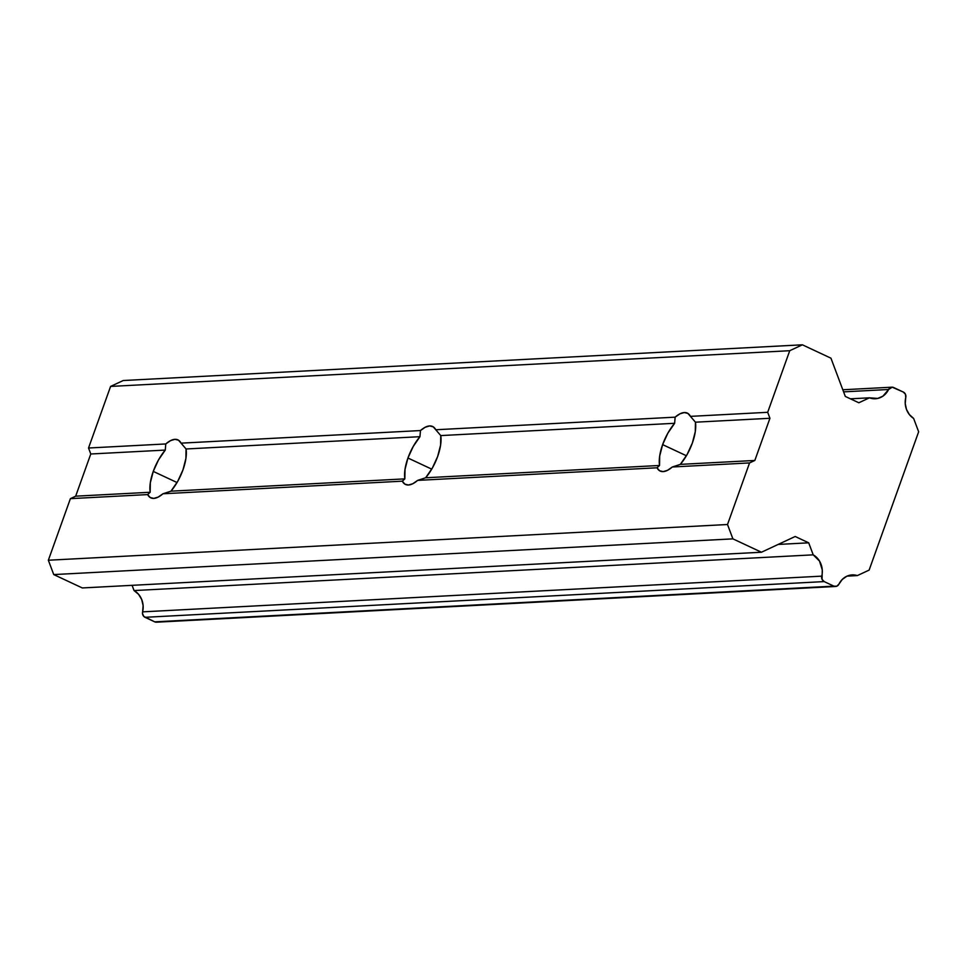 <?xml version="1.0" encoding="UTF-8"?>
<svg xmlns="http://www.w3.org/2000/svg" width="967" height="967" viewBox="0 0 967 967"><rect width="100%" height="100%" fill="white"/><g stroke="black" fill="none" stroke-linecap="round" stroke-linejoin="round"><path stroke-width="1.45" d="M662.625 444.615A32.008 13.453 115.1 0 1 674.64 423.292L675.135 417.164A32.008 13.453 115.1 0 1 687.295 413.09A32.008 13.453 115.1 0 1 690.45 416.366L695.442 422.192A32.008 13.453 115.1 0 1 692.348 443.055A32.008 13.453 115.1 0 1 680.333 464.378L672.319 466.988L749.558 462.927L754.828 460.461L680.333 464.378L672.319 466.988A32.008 13.453 115.1 0 1 660.159 471.062A32.008 13.453 115.1 0 1 657.016 467.786L659.542 465.478L659.699 456.001L662.625 444.615L667.883 433.119L674.64 423.292L440.759 435.585A32.008 13.453 115.1 0 1 437.664 456.448L432.406 467.943L425.649 477.771L659.542 465.478L425.649 477.771L417.635 480.381L657.016 467.786L659.542 465.478A32.008 13.453 115.1 0 1 662.625 444.615L686.401 455.747L662.625 444.615M407.941 458.007A32.008 13.453 115.1 0 1 419.956 436.685L420.452 430.557A32.008 13.453 115.1 0 1 432.612 426.483A32.008 13.453 115.1 0 1 435.766 429.759L440.759 435.585L440.589 445.074L437.664 456.448A32.008 13.453 115.1 0 1 425.649 477.771L417.635 480.381A32.008 13.453 115.1 0 1 405.475 484.455A32.008 13.453 115.1 0 1 402.332 481.179L404.847 478.87L405.016 469.394L407.941 458.007L413.199 446.512L419.956 436.685L186.063 448.978A32.008 13.453 115.1 0 1 182.981 469.841L177.723 481.348L170.966 491.176L404.847 478.87L170.966 491.176L162.952 493.774L402.332 481.179L404.847 478.87A32.008 13.453 115.1 0 1 407.941 458.007L431.717 469.14L407.941 458.007M153.257 471.4A32.008 13.453 115.1 0 1 165.272 450.078L165.768 443.95A32.008 13.453 115.1 0 1 177.928 439.876A32.008 13.453 115.1 0 1 181.071 443.152L186.063 448.978L185.906 458.467L182.981 469.841A32.008 13.453 115.1 0 1 170.966 491.176L162.952 493.774A32.008 13.453 115.1 0 1 150.792 497.848A32.008 13.453 115.1 0 1 147.649 494.584L150.163 492.263L75.668 496.18L70.398 498.646L147.649 494.584L150.163 492.263A32.008 13.453 115.1 0 1 153.257 471.4L177.034 482.533L153.257 471.4L158.515 459.905L165.272 450.078L165.768 443.95L88.529 448.011L90.777 453.994L165.272 450.078L90.777 453.994L75.668 496.18L150.163 492.263L150.32 482.787L153.257 471.4M893.653 387.537L903.347 392.07A4.569 4.049 -93 0 1 905.753 397.534L905.463 394.294L903.347 392.07L892.227 387.187L888.6 389.496A4.569 4.049 -93 0 1 893.653 387.537M319.05 608.158L145.014 617.309L154.708 621.841L833.868 586.135L824.174 581.59L319.05 608.158L824.174 581.59A4.569 4.049 -93 0 1 821.769 576.139L142.62 611.857A4.569 4.049 87 0 0 145.014 617.309L319.05 608.158M843.599 391.865L888.6 389.496A18.288 16.197 -93 0 1 875.365 398.755A18.288 16.197 -93 0 1 869.43 397.824L850.416 398.815L869.43 397.824L858.841 402.768L869.43 397.824L877.71 398.428L882.883 396.192L888.6 389.496L843.599 391.865M675.135 417.164L435.766 429.759L440.759 435.585L674.64 423.292L675.135 417.164L679.946 413.828L684.298 412.546L687.888 413.417L695.442 422.192L769.937 418.276L767.689 412.305L690.45 416.366L767.689 412.305L789.737 350.707L802.38 344.808L123.232 380.527L110.589 386.425L789.737 350.707L110.589 386.425L88.529 448.011L165.768 443.95L170.579 440.614L174.93 439.332L178.52 440.203L186.063 448.978L419.956 436.685L420.452 430.557L181.071 443.152L420.452 430.557L425.262 427.221L429.614 425.939L433.204 426.81L435.766 429.759L675.135 417.164M727.51 524.513L48.35 560.231L53.741 574.579L732.901 538.861L727.51 524.513L749.558 462.927L672.319 466.988L667.508 470.325L663.157 471.606L659.567 470.748L657.016 467.786L417.635 480.381L412.824 483.718L408.473 484.999L404.883 484.141L402.332 481.179L162.952 493.774L158.141 497.111L153.789 498.392L150.199 497.534L147.649 494.584L70.398 498.646L48.35 560.231L727.51 524.513L732.901 538.861L53.741 574.579L82.304 587.948L761.452 552.23L732.901 538.861L761.452 552.23L82.304 587.948L53.741 574.579L48.35 560.231L70.398 498.646L75.668 496.18L90.777 453.994L88.529 448.011L110.589 386.425L123.232 380.527L802.38 344.808L830.943 358.177L845.315 396.434L858.841 402.768L845.315 396.434L830.943 358.177L802.38 344.808L789.737 350.707L767.689 412.305L769.937 418.276L695.442 422.192L695.285 431.681L692.348 443.055L687.09 454.55L680.333 464.378L754.828 460.461L769.937 418.276L754.828 460.461L749.558 462.927L727.51 524.513M157.573 621.95L154.708 621.841L143.781 616.414L142.5 613.489L143.116 605.608L141.702 599.516L138.559 594.294L134.05 590.559L132.092 585.325L134.05 590.559L813.211 554.84L808.702 542.825L778.169 544.433L808.702 542.825L795.176 536.492L761.452 552.23L795.176 536.492L808.702 542.825L813.211 554.84A18.288 16.197 -93 0 1 821.769 576.139L142.62 611.857A18.288 16.197 87 0 0 134.05 590.559L813.211 554.84L819.496 561.041L822.264 569.889L822.059 579.366L824.174 581.59L833.868 586.135L154.708 621.841A4.569 4.049 87 0 0 156.461 622.192L835.609 586.473A4.569 4.049 -93 0 1 833.868 586.135L836.733 586.232L838.921 584.165A4.569 4.049 -93 0 1 835.609 586.473M913.622 418.421A18.288 16.197 -93 0 1 905.753 397.534L905.233 403.553L906.502 409.464L909.403 414.613L913.622 418.421L918.65 431.778L913.622 418.421M857.354 575.583L847.068 576.127L857.354 575.583L869.128 570.095L918.65 431.778L869.128 570.095L857.354 575.583A18.288 16.197 -93 0 0 852.157 574.906L852.157 574.906A18.288 16.197 -93 0 0 838.921 584.165L842.257 579.451L846.778 576.259L852 574.918L857.354 575.583M842.813 389.774L891.912 387.187"/></g></svg>

